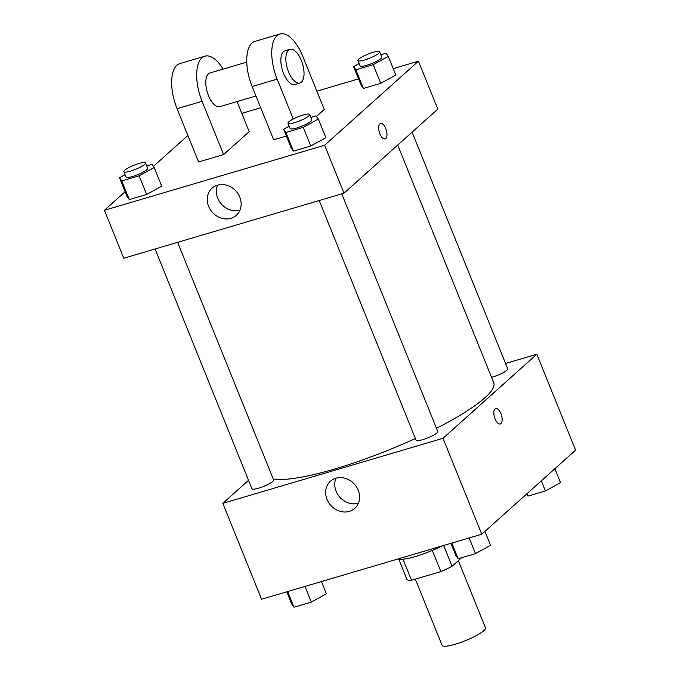 <?xml version="1.0" encoding="UTF-8"?>
<svg xmlns="http://www.w3.org/2000/svg" width="680" height="680" viewBox="0 0 680 680"><rect width="100%" height="100%" fill="white"/><g stroke="black" fill="none" stroke-linecap="round" stroke-linejoin="round"><path stroke-width="1.02" d="M415.335 579.139L442.085 645.362A23.401 4.386 -22 0 0 460.241 642.617A23.401 4.386 -22 0 0 483.803 630.683A23.401 4.386 -22 0 0 485.486 627.827L458.346 560.652M432.327 550.409L440.887 571.591L411.519 580.261A31.424 5.882 -22 0 1 407.023 579.581L398.726 559.045M461.635 557.702L452.064 566.279A31.424 5.882 -22 0 1 440.887 571.591M443.658 545.471L452.064 566.279M441.728 546.04A32.181 6.026 158 0 1 398.259 558.884M403.01 559.207L411.519 580.261M505.554 363.477L536.835 354.238L575.586 450.151L481.763 534.216L261.57 599.25L222.819 503.336L248.523 480.31M436.492 428.306A122.859 23.009 -22 0 0 484.925 397.749A122.859 23.009 -22 0 0 493.739 382.763L397.707 145.069M273.241 479.009A122.859 23.009 -22 0 0 415.378 438.523M536.835 354.238L443.012 438.302L222.819 503.336M155.066 248.999L251.931 488.75A11.704 2.193 -22 0 0 261.01 487.373A11.704 2.193 -22 0 0 272.791 481.406A11.704 2.193 -22 0 0 273.632 479.978L177.616 242.335M491.546 377.332A11.704 2.193 -22 0 0 506.881 370.26A11.704 2.193 -22 0 0 507.722 368.832L412.097 132.167M341.768 193.859L437.784 431.502A11.704 2.193 158 0 1 427.754 437.912A11.704 2.193 158 0 1 416.083 440.266L319.218 200.515M443.012 438.302L481.763 534.216M358.181 490.195A18.215 15.886 48.1 0 1 354.756 508.368A18.215 15.886 48.1 0 1 330.769 505.401A18.215 15.886 48.1 0 1 330.446 481.236A18.215 15.886 48.1 0 1 358.181 490.195M495.04 408.926A8.041 3.638 -106.5 0 1 495.72 408.536A8.041 3.638 -106.5 0 1 501.483 415.225A8.041 3.638 -106.5 0 1 500.276 423.963A8.041 3.638 -106.5 0 1 494.768 418.089A8.041 3.638 -106.5 0 1 495.04 408.926M495.72 408.536A8.041 3.638 -106.5 0 1 501.483 415.225A8.041 3.638 -106.5 0 1 500.276 423.963M358.377 503.242A18.215 15.886 48.1 0 1 339.881 497.241A18.215 15.886 48.1 0 1 335.937 478.202M393.21 68.629L418.429 61.174L437.81 109.131L343.986 193.196L123.785 258.238L104.414 210.281L125.137 191.709M484.925 531.386L490.552 545.326L475.49 553.613L458.15 558.739L455.881 555.56L450.933 543.32M469.158 537.939L475.49 553.613M451.817 543.057L458.15 558.739M321.462 581.562L326.4 593.802L311.338 602.097L294.006 607.215L291.728 604.044L286.79 591.804M305.005 586.423L311.338 602.097M287.674 591.54L294.006 607.215M554.863 468.724L560.49 482.656L545.428 490.952L528.088 496.068L526.626 494.02M541.34 480.837L545.428 490.952M527.093 493.603L528.088 496.068M310.879 117.41L316.055 115.881L318.325 119.051L303.263 127.347L285.923 132.464L283.653 129.293L289.204 126.242M287.988 123.224L290.148 128.554A11.704 2.193 -22 0 0 299.217 127.185A11.704 2.193 -22 0 0 310.998 121.219A11.704 2.193 -22 0 0 311.839 119.791L309.689 114.461A11.704 2.193 -22 0 0 298.019 116.816A11.704 2.193 -22 0 0 287.988 123.224A11.704 2.193 -22 0 0 297.067 121.856A11.704 2.193 -22 0 0 308.848 115.889A11.704 2.193 -22 0 0 309.689 114.461M283.653 129.293L291.193 147.942L293.462 151.113L291.193 147.942M318.325 119.051L325.865 137.7L310.794 145.996L293.462 151.113L285.923 132.464M303.263 127.347L310.794 145.996L293.462 151.113M146.727 165.894L151.912 164.364L154.181 167.535L139.111 175.822L121.779 180.948L119.51 177.778L125.06 174.718M123.845 171.708L125.995 177.038A11.704 2.193 -22 0 0 135.073 175.669A11.704 2.193 -22 0 0 146.855 169.694A11.704 2.193 -22 0 0 147.696 168.266L145.537 162.945A11.704 2.193 -22 0 0 133.867 165.291A11.704 2.193 -22 0 0 123.845 171.708A11.704 2.193 -22 0 0 132.915 170.34A11.704 2.193 -22 0 0 144.704 164.373A11.704 2.193 -22 0 0 145.537 162.945M119.51 177.778L127.041 196.427L129.31 199.597L127.041 196.427M154.181 167.535L161.713 186.184L146.65 194.471L129.31 199.597L121.779 180.948M139.111 175.822L146.65 194.471L129.31 199.597M380.817 54.74L385.993 53.21L388.272 56.389L373.201 64.677L355.87 69.793L353.6 66.623L359.15 63.572M357.926 60.562L360.085 65.892A11.704 2.193 -22 0 0 369.163 64.515A11.704 2.193 -22 0 0 380.945 58.548A11.704 2.193 -22 0 0 381.777 57.12L379.627 51.791A11.704 2.193 -22 0 0 367.957 54.145A11.704 2.193 -22 0 0 357.926 60.562A11.704 2.193 -22 0 0 367.004 59.185A11.704 2.193 -22 0 0 378.786 53.218A11.704 2.193 -22 0 0 379.627 51.791M353.6 66.623L361.131 85.272L363.4 88.451L361.131 85.272M388.272 56.389L395.802 75.038L380.74 83.326L363.4 88.451L355.87 69.793M373.201 64.677L380.74 83.326L363.4 88.451M385.755 128.562A8.041 3.638 73.5 0 0 380.545 123.471A8.041 3.638 -106.5 0 1 385.755 128.562A8.041 3.638 -106.5 0 1 385.101 138.898A8.041 3.638 73.5 0 0 385.755 128.562M385.101 138.898A8.041 3.638 -106.5 0 1 379.338 132.218A8.041 3.638 -106.5 0 1 380.545 123.471M418.429 61.174L324.615 145.248L343.986 193.196L123.785 258.238M437.81 109.131L343.986 193.196M208.615 206.338A18.215 15.886 48.1 0 1 212.041 188.173A18.215 15.886 48.1 0 1 236.028 191.139A18.215 15.886 48.1 0 1 236.351 215.305A18.215 15.886 48.1 0 1 208.615 206.338M324.615 145.248L104.414 210.281M217.532 185.138A18.215 15.886 -131.9 0 0 217.727 198.178A18.215 15.886 -131.9 0 0 239.972 210.179M153.374 166.405L187.884 135.49M241.8 113.347L260.703 107.763M316.863 91.179L358.538 78.871M161.713 186.184L146.65 194.471M325.865 137.7L310.794 145.996M395.802 75.038L380.74 83.326M237.048 101.584L249.195 131.656L223.609 154.581L198.585 161.976L177.055 108.689A35.105 15.87 -106.5 0 1 179.911 63.563L204.927 56.168A35.105 15.87 -106.5 0 1 223.082 69.114M293.25 118.992L277.142 79.127A35.105 15.87 -106.5 0 1 279.999 34A35.105 15.87 -106.5 0 1 302.736 56.202L324.258 109.489L316.472 116.467M279.999 34L254.975 41.386A35.105 15.87 73.5 0 0 252.127 86.522L273.649 139.799L286.382 136.043M255.952 95.999L219.844 106.666A17.552 7.939 -106.5 0 1 207.825 93.849A17.552 7.939 -106.5 0 1 208.411 73.848A17.552 7.939 -106.5 0 1 209.899 73.007L246.763 62.118M177.055 108.689L202.079 101.303L223.609 154.581M202.079 101.303A35.105 15.87 -106.5 0 1 204.927 56.168M299.914 83.019L294.907 84.498A17.552 7.939 -106.5 0 1 282.897 71.68A17.552 7.939 -106.5 0 1 283.483 51.68A17.552 7.939 -106.5 0 1 284.971 50.83L289.969 49.351A17.552 7.939 -106.5 0 1 302.558 63.937A17.552 7.939 -106.5 0 1 299.914 83.019A17.552 7.939 -106.5 0 1 287.903 70.201A17.552 7.939 -106.5 0 1 288.49 50.201A17.552 7.939 -106.5 0 1 289.969 49.351M252.127 86.522L277.142 79.127"/></g></svg>
